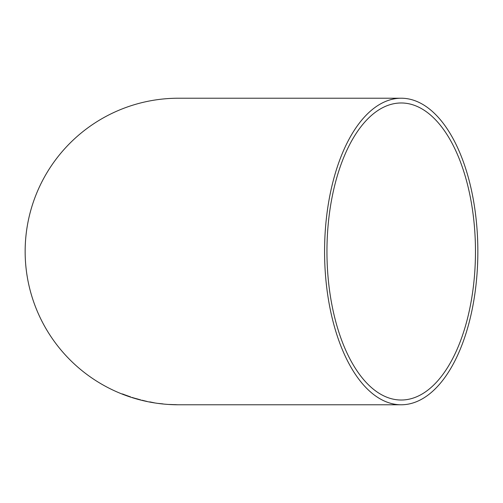 <?xml version="1.0" encoding="UTF-8"?>
<svg xmlns="http://www.w3.org/2000/svg" width="503" height="503" viewBox="0 0 503 503"><rect width="100%" height="100%" fill="white"/><g stroke="black" fill="none" stroke-linecap="round" stroke-linejoin="round"><path stroke-width="0.75" d="M401.212 404.777A153.277 76.638 90 0 0 477.85 251.5A153.277 76.638 90 0 0 401.212 98.223A153.277 76.638 90 0 0 324.573 251.5A153.277 76.638 90 0 0 401.212 404.777L178.427 404.777A153.277 153.277 0 0 1 25.15 251.5A153.277 153.277 0 0 1 178.427 98.223A153.277 153.277 0 0 0 178.427 98.223L401.212 98.223M169.241 404.462L177.943 404.77L169.241 404.462M176.201 404.752L170.976 404.563L176.201 404.664M163.022 403.903L158.527 403.444L163.022 403.903M149.787 401.872L154.572 402.872L149.775 401.941M154.572 402.872L152.855 402.582M142.11 400.319L147.039 401.444L142.135 400.231M136.583 398.709L140.758 399.948L136.583 398.709M126.699 395.698L130.617 396.911L122.26 393.931L126.731 395.622M326.95 251.5A148.523 74.262 90 0 0 401.212 400.023A148.523 74.262 90 0 0 475.473 251.5A148.523 74.262 90 0 0 401.212 102.977A148.523 74.262 90 0 0 326.95 251.5L326.95 251.5M129.126 396.452L129.585 396.603M123.92 394.471L122.487 393.968M129.114 396.49L123.883 394.591L129.139 396.408M132.44 397.471L133.666 398.011M133.691 397.93L139.079 399.508L134.075 398.068M139.092 399.483L140.343 399.791"/></g></svg>
